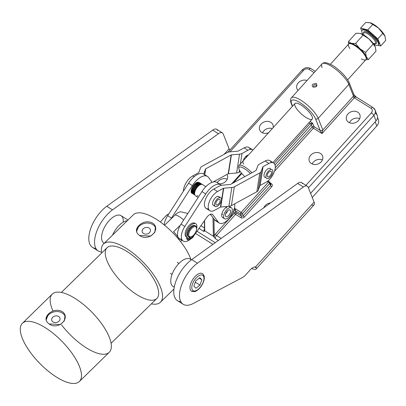 <?xml version="1.0" encoding="UTF-8"?>
<svg xmlns="http://www.w3.org/2000/svg" width="406" height="406" viewBox="0 0 406 406"><rect width="100%" height="100%" fill="white"/><g stroke="black" fill="none" stroke-linecap="round" stroke-linejoin="round"><path stroke-width="0.61" d="M213.358 235.673A0.645 0.452 -1.2 0 0 214.272 235.632L213.932 219.037L214.272 235.632A0.645 0.452 178.8 0 1 213.358 235.673L214.226 237.211L214.272 235.632A3.877 1.903 -57.9 0 1 215.292 234.186L234.338 213.099L233.577 211.181L234.338 213.099A1.294 1.061 158.3 0 1 236.119 212.78L235.302 210.719A1.294 0.634 -57.9 0 1 235.856 209.115L234.338 208.801L235.856 209.115L234.47 208.242L235.856 209.115L233.633 209.491L235.856 209.115A1.294 0.634 122.1 0 0 235.302 210.719A1.294 1.061 -21.7 0 0 233.694 210.871A1.294 1.061 158.3 0 1 235.302 210.719L240.555 214.013A1.294 0.634 -57.9 0 1 241.108 212.409L235.856 209.115L241.108 212.409A1.294 0.634 122.1 0 0 240.555 214.013L235.302 210.719L236.119 212.78A1.294 0.634 -57.9 0 1 235.566 214.383L240.819 217.677A2.588 2.121 -21.7 0 0 244.382 217.043L271.705 186.78A1.294 0.381 42.1 0 1 270.482 185.496L243.153 215.753A1.294 0.381 -137.9 0 0 244.382 217.043A1.294 0.381 42.1 0 1 243.153 215.753A1.294 1.061 158.3 0 1 241.372 216.073A1.294 0.634 -57.9 0 1 240.819 217.677A1.294 0.634 122.1 0 0 241.372 216.073L236.119 212.78A1.294 1.061 -21.7 0 0 234.338 213.099A1.294 0.381 -137.9 0 0 235.566 214.383A1.294 0.634 122.1 0 0 236.119 212.78L241.372 216.073L240.555 214.013L241.372 216.073A1.294 1.061 -21.7 0 0 243.153 215.753L242.336 213.693A1.294 1.061 158.3 0 1 240.555 214.013A1.294 1.061 -21.7 0 0 242.336 213.693L243.153 215.753L270.482 185.496A1.294 0.381 -137.9 0 0 271.705 186.78A2.588 2.121 -21.7 0 0 271.457 183.751A1.294 0.634 -57.9 0 1 270.645 184.207A1.294 0.634 122.1 0 0 271.457 183.751L270.132 182.918L271.457 183.751A2.588 2.121 158.3 0 1 271.705 186.78L244.382 217.043A2.588 2.121 158.3 0 1 240.819 217.677L235.566 214.383L216.52 235.475L221.194 238.408L216.52 235.475L235.566 214.383A1.294 0.381 42.1 0 1 234.338 213.099L215.292 234.186A1.294 0.381 -137.9 0 0 216.52 235.475A1.294 0.381 42.1 0 1 215.292 234.186A3.877 1.903 122.1 0 0 214.272 235.632L214.226 237.205L215.413 238.682A2.588 1.269 -57.9 0 1 216.52 235.475A2.588 1.269 122.1 0 0 215.413 238.682L218.296 240.494L215.413 238.682L213.424 236.282L212.988 217.763L213.358 235.673M204.365 231.039L203.954 231.496L199.021 228.395L203.954 231.496A2.588 1.269 -57.9 0 1 204.533 228.994A2.588 1.269 122.1 0 0 203.954 231.496L204.553 229.958A0.645 0.452 -1.2 0 0 204.766 230.283L204.563 220.514L204.766 230.283A0.645 0.452 178.8 0 1 204.725 229.644M204.365 231.024L204.766 230.283L204.72 230.821L213.424 236.282L204.72 230.821L204.365 231.024L204.72 230.821M204.614 230.141L204.38 230.973M375.377 113.33A6.466 5.303 158.3 0 1 376.012 120.912L310.605 193.347L376.012 120.912A6.466 5.303 -21.7 0 0 377.245 115.527L375.063 110.036A6.466 5.303 158.3 0 1 373.83 115.416A6.466 5.303 -21.7 0 0 375.063 110.036L372.916 107.478A2.588 1.269 -57.9 0 1 373.195 107.839A6.466 5.303 158.3 0 1 375.063 110.036M215.231 242.697L197.006 231.258L215.231 242.697M272.309 128.585A7.11 5.836 -21.7 0 0 262.545 132.828A7.11 5.836 158.3 0 1 272.309 128.585A7.11 5.836 -21.7 0 0 262.545 132.828A7.11 5.836 158.3 0 1 272.309 128.585M227.228 179.198A7.11 5.836 -21.7 0 0 217.327 182.619A7.11 5.836 158.3 0 1 227.228 179.198A7.11 5.836 -21.7 0 0 217.327 182.619A7.11 5.836 158.3 0 1 227.228 179.198M322.41 159.908A7.11 5.836 -21.7 0 0 312.189 163.973A7.11 5.836 158.3 0 1 322.41 159.908A7.11 5.836 -21.7 0 0 312.189 163.973A7.11 5.836 158.3 0 1 322.41 159.908M359.675 118.643A7.11 5.836 -21.7 0 0 349.449 122.708A7.11 5.836 158.3 0 1 359.675 118.643A7.11 5.836 -21.7 0 0 349.449 122.708A7.11 5.836 158.3 0 1 359.675 118.643M221.742 214.718A6.466 3.167 122.1 0 0 222.584 214.104A6.466 3.167 -57.9 0 1 221.742 214.718A6.466 3.167 122.1 0 0 222.584 214.104M226.381 208.05A6.466 3.167 122.1 0 0 226.568 207.024A6.466 3.167 -57.9 0 1 226.381 208.05A6.466 3.167 122.1 0 0 226.568 207.024A6.466 3.167 -57.9 0 1 226.381 208.05M210.08 214.429L210.917 214.957L210.08 214.429M270.355 183.979A1.294 1.061 158.3 0 1 270.482 185.496L269.66 183.436L242.336 213.693A1.294 0.381 -137.9 0 0 241.108 212.409A1.294 0.381 42.1 0 1 242.336 213.693L269.66 183.436L270.482 185.496A1.294 1.061 -21.7 0 0 270.726 184.42L269.909 182.36A1.294 1.061 158.3 0 1 269.66 183.436A1.294 0.381 -137.9 0 0 268.432 182.147A1.294 0.634 -57.9 0 1 269.391 181.741A1.294 0.634 -57.9 0 1 269.533 181.918A1.294 1.061 158.3 0 1 269.909 182.36A1.294 1.061 -21.7 0 0 269.533 181.918A1.294 0.634 122.1 0 0 269.391 181.741A1.294 0.634 122.1 0 0 268.432 182.147L241.108 212.409L268.432 182.147A1.294 0.381 42.1 0 1 269.66 183.436A1.294 1.061 -21.7 0 0 269.909 182.36L268.011 180.873M267.29 181.431L268.432 182.147L267.29 181.431M275.06 165.039L311.356 124.84A1.294 0.381 -137.9 0 0 310.128 123.556L274.146 163.4L310.128 123.556A1.294 0.381 42.1 0 1 311.356 124.84L275.06 165.039M275.268 167.769L312.173 126.9L311.356 124.84L312.595 123.15L310.128 123.556L312.595 123.15L310.032 121.541L312.595 123.15L311.356 124.84L312.173 126.9A1.294 1.061 158.3 0 1 313.96 126.586L312.595 123.15L313.96 126.586A1.294 1.061 -21.7 0 0 312.173 126.9L275.268 167.769M233.425 182.827L241.819 173.529L233.425 182.827M308.905 122.785L310.128 123.556L308.905 122.785M274.507 171.261L313.402 128.189A1.294 0.381 42.1 0 1 312.173 126.9A1.294 0.381 -137.9 0 0 313.402 128.189A1.294 0.634 122.1 0 0 313.96 126.586A1.294 0.634 -57.9 0 1 313.402 128.189L274.507 171.261M356.169 96.968L356.209 96.998A2.588 1.269 122.1 0 0 354.286 97.816L370.993 108.295A3.877 3.182 158.3 0 1 371.373 112.843L305.931 185.314L371.373 112.843A3.877 3.182 -21.7 0 0 370.993 108.295L354.286 97.816L321.994 133.579L313.402 128.189L321.994 133.579L322.836 130.001L318.197 118.319L348.835 84.392A1.939 1.594 -21.7 0 0 349.206 82.778A1.939 1.594 158.3 0 1 348.835 84.392L353.484 96.1A1.939 1.594 -21.7 0 0 353.854 94.486A1.939 1.594 158.3 0 1 353.484 96.1L356.488 97.354L353.484 96.1A3.877 1.903 122.1 0 0 353.063 96.532L322.836 130.001A1.939 1.594 158.3 0 1 320.161 130.478A1.939 1.594 -21.7 0 0 322.836 130.001L321.994 133.579L354.286 97.816A1.294 0.381 42.1 0 1 353.063 96.532A1.294 0.381 -137.9 0 0 354.286 97.816A2.588 1.269 -57.9 0 1 356.209 96.998A2.588 1.269 -57.9 0 1 356.488 97.354M263.829 207.745A7.11 5.836 158.3 0 1 270.482 202.959A7.11 5.836 -21.7 0 0 263.829 207.745M320.486 153.463A7.11 5.836 158.3 0 1 318.202 163.882A7.11 5.836 158.3 0 1 309.108 158.173A7.11 5.836 158.3 0 1 320.486 153.463A7.11 5.836 -21.7 0 0 312.092 153.986A7.11 5.836 -21.7 0 0 309.326 161.131A7.11 5.836 -21.7 0 0 311.382 163.547A7.11 5.836 -21.7 0 0 319.776 163.029A7.11 5.836 -21.7 0 0 322.542 155.879A7.11 5.836 -21.7 0 0 320.486 153.463M357.752 112.198A7.11 5.836 158.3 0 1 355.468 122.617A7.11 5.836 158.3 0 1 346.374 116.908A7.11 5.836 158.3 0 1 357.752 112.198A7.11 5.836 -21.7 0 0 349.353 112.721A7.11 5.836 -21.7 0 0 346.587 119.866A7.11 5.836 -21.7 0 0 348.642 122.287A7.11 5.836 -21.7 0 0 357.036 121.764A7.11 5.836 -21.7 0 0 359.802 114.614A7.11 5.836 -21.7 0 0 357.752 112.198M301.13 105.129A11.637 3.426 -137.9 0 0 294.954 103.515A11.637 3.426 -137.9 0 0 301.293 113.853A11.637 3.426 -137.9 0 0 312.224 119.11A11.637 3.426 -137.9 0 0 309.849 112.949A11.637 3.426 -137.9 0 0 301.13 105.129A11.637 3.426 42.1 0 1 312.26 119.07A11.637 3.426 42.1 0 1 297.375 109.737A11.637 3.426 42.1 0 1 301.13 105.129M313.016 87.021C316.482 87.351 317.583 86.128 316.325 83.357L312.914 84.154C312.006 85.27 312.036 86.224 313.016 87.021C312.036 86.224 312.006 85.27 312.914 84.154L316.325 83.357C317.583 86.128 316.482 87.351 313.016 87.021M315.772 84.961A1.294 1.061 158.3 0 1 315.355 86.854A1.294 1.061 158.3 0 1 313.701 85.813A1.294 1.061 158.3 0 1 315.772 84.961A1.294 1.061 -21.7 0 0 313.742 86.351A1.294 1.061 -21.7 0 0 316.147 85.397A1.294 1.061 -21.7 0 0 315.772 84.961M322.105 67.624A18.103 5.329 42.1 0 1 322.034 63.879A18.103 5.329 42.1 0 1 335.341 68.969A18.103 5.329 42.1 0 1 348.835 84.392A18.103 5.329 -137.9 0 0 335.341 68.969A18.103 5.329 -137.9 0 0 322.034 63.879L291.396 97.805A18.103 5.329 42.1 0 1 304.703 102.896A18.103 5.329 42.1 0 1 318.197 118.319A18.103 5.329 -137.9 0 0 304.703 102.896A18.103 5.329 -137.9 0 0 291.396 97.805C290.305 98.871 290.209 100.658 291.097 103.165A1.939 1.594 -21.7 0 0 291.655 103.824A16.159 4.76 42.1 0 1 300.176 102.723A16.159 4.76 42.1 0 1 315.523 118.796A1.939 1.594 -21.7 0 0 318.197 118.319A1.939 1.594 158.3 0 1 315.523 118.796L320.161 130.478L321.994 133.579L320.161 130.478L313.96 126.586L320.161 130.478L315.523 118.796A16.159 4.76 -137.9 0 0 300.176 102.723A16.159 4.76 -137.9 0 0 291.655 103.824A1.939 1.594 158.3 0 1 291.097 103.165L292.371 106.372M348.642 82.119A1.939 1.594 158.3 0 1 349.206 82.778C346.841 77.688 342.359 72.633 335.762 67.604C333.859 65.924 330.865 64.351 326.774 62.889C324.704 62.407 323.12 62.737 322.034 63.879M353.296 93.827A1.939 1.594 158.3 0 1 353.859 94.491L349.206 82.778M292.579 106.144L291.655 103.824L292.579 106.144M204.512 227.939L200.924 225.69L204.512 227.939M314.137 72.623L308.946 69.365A3.877 3.182 -21.7 0 0 303.597 70.319L229.979 151.844L303.597 70.319A3.877 3.182 158.3 0 1 308.946 69.365L314.137 72.623M226.99 174.433A7.11 5.836 158.3 0 1 226.203 180.858A7.11 5.836 158.3 0 1 219.204 183.796A7.11 5.836 -21.7 0 0 225.883 181.218A7.11 5.836 -21.7 0 0 227.36 175.169A7.11 5.836 -21.7 0 0 226.99 174.433M214.987 181.807A7.11 5.836 158.3 0 1 214.556 181.223A7.11 5.836 -21.7 0 0 214.987 181.807M270.848 122.318A7.11 5.836 158.3 0 1 273.116 127.692A7.11 5.836 -21.7 0 0 272.903 124.733A7.11 5.836 -21.7 0 0 270.848 122.318A7.11 5.836 -21.7 0 0 262.454 122.84A7.11 5.836 -21.7 0 0 259.688 129.986A7.11 5.836 -21.7 0 0 261.738 132.407A7.11 5.836 -21.7 0 0 268.564 132.737A7.11 5.836 158.3 0 1 260.221 130.976A7.11 5.836 158.3 0 1 261.916 123.241A7.11 5.836 158.3 0 1 270.848 122.318M298.075 90.411A7.11 5.836 158.3 0 1 298.303 82.804A7.11 5.836 158.3 0 1 307.012 80.515A7.11 5.836 -21.7 0 0 299.171 81.982A7.11 5.836 -21.7 0 0 296.948 88.721A7.11 5.836 -21.7 0 0 298.075 90.411M370.993 108.295A2.588 1.269 -57.9 0 1 372.916 107.478A2.588 1.269 122.1 0 0 370.993 108.295M315.3 71.334L310.864 68.548A2.588 1.269 122.1 0 0 308.946 69.365A2.588 1.269 -57.9 0 1 310.864 68.548A2.588 1.269 -57.9 0 1 311.148 68.903M353.484 96.1L348.835 84.392L318.197 118.319L322.836 130.001L353.063 96.532A3.877 1.903 -57.9 0 1 353.484 96.1M302.231 70.497A2.588 0.761 42.1 0 1 302.221 69.959A2.588 0.761 42.1 0 1 303.597 70.319A2.588 0.761 -137.9 0 0 302.221 69.959C304.85 67.452 307.728 66.98 310.864 68.548M371.373 112.843A2.588 0.761 42.1 0 1 373.83 115.416A2.588 0.761 -137.9 0 0 371.373 112.843M308.423 187.851L373.83 115.416L376.012 120.912L373.83 115.416L308.423 187.851M223.807 217.783A6.466 3.167 -57.9 0 1 223.762 209.811A6.466 3.167 -57.9 0 1 227.954 206.415A6.466 3.167 122.1 0 0 223.762 209.811A6.466 3.167 122.1 0 0 222.63 217.545L224.538 218.743A6.466 3.167 -57.9 0 1 225.289 211.582A6.466 3.167 -57.9 0 1 231.41 207.791A6.466 3.167 -57.9 0 1 231.293 213.81A6.466 3.167 -57.9 0 1 225.878 218.961A6.466 3.167 -57.9 0 1 224.538 218.743M231.41 207.791L229.497 206.593A6.466 3.167 122.1 0 0 228.73 206.344A6.466 3.167 -57.9 0 1 230.227 207.547M220.844 184.826L217.027 182.426A16.159 7.922 122.1 0 0 201.934 191.586L205.751 193.982A16.159 7.922 -57.9 0 1 220.844 184.826A16.159 7.922 -57.9 0 1 221.443 185.283A16.159 7.922 122.1 0 0 205.751 193.982L201.934 191.586L181.02 224.082L184.837 226.477L205.751 193.982L184.837 226.477L181.02 224.082A12.931 6.339 122.1 0 0 179.35 238.657L183.167 241.052A12.931 6.339 -57.9 0 1 184.837 226.477A12.931 6.339 122.1 0 0 181.949 239.682A12.931 6.339 122.1 0 0 191.104 238.626A12.931 6.339 -57.9 0 1 183.167 241.052M194.641 234.617A12.931 6.339 -57.9 0 1 193.885 235.637A12.931 6.339 122.1 0 0 194.641 234.617L206.639 217.56L194.641 234.617M211.805 214.124L212.825 214.759A6.466 3.167 122.1 0 0 212.379 214.343A6.466 3.167 122.1 0 0 206.639 217.56A6.466 3.167 -57.9 0 1 212.825 214.759L211.805 214.124M216.515 221.062A12.931 6.339 -57.9 0 1 214.48 219.788L210.425 214.287L214.48 219.788L218.301 222.183L212.825 214.759L218.301 222.183L214.48 219.788A12.931 6.339 122.1 0 0 215.373 220.625L219.194 223.021A12.931 6.339 -57.9 0 1 218.301 222.183A12.931 6.339 122.1 0 0 228.893 218.829A12.931 6.339 122.1 0 0 234.627 203.868A12.931 6.339 -57.9 0 1 229.664 217.915A12.931 6.339 -57.9 0 1 219.194 223.021M181.71 239.139A12.931 6.339 -57.9 0 1 181.02 224.082L201.934 191.586A16.159 7.922 -57.9 0 1 218.139 183.471M201.828 184.385A6.526 3.197 122.1 0 0 201.513 184.344A6.526 3.197 -57.9 0 1 201.828 184.385M201.239 184.349A6.526 3.197 122.1 0 0 200.757 184.425A6.526 3.197 -57.9 0 1 201.239 184.349M200.478 184.512A6.526 3.197 122.1 0 0 199.975 184.715A6.526 3.197 -57.9 0 1 200.478 184.512M199.686 184.867A6.526 3.197 122.1 0 0 199.168 185.182A6.526 3.197 -57.9 0 1 199.686 184.867M198.874 185.395A6.526 3.197 122.1 0 0 198.361 185.816A6.526 3.197 -57.9 0 1 198.874 185.395M198.072 186.08A6.526 3.197 122.1 0 0 197.58 186.587A6.526 3.197 -57.9 0 1 198.072 186.08M197.301 186.902A6.526 3.197 122.1 0 0 196.839 187.476A6.526 3.197 -57.9 0 1 197.301 186.902M196.565 187.846A6.526 3.197 122.1 0 0 196.164 188.45A6.526 3.197 -57.9 0 1 196.565 187.846M195.941 188.826A6.526 3.197 122.1 0 0 195.585 189.485A6.526 3.197 -57.9 0 1 195.941 188.826M195.398 189.866A6.526 3.197 122.1 0 0 195.113 190.536A6.526 3.197 -57.9 0 1 195.398 189.866M194.971 190.921A6.526 3.197 122.1 0 0 194.763 191.581A6.526 3.197 -57.9 0 1 194.971 190.921M194.672 191.952A6.526 3.197 122.1 0 0 194.555 192.581A6.526 3.197 -57.9 0 1 194.672 191.952M194.515 192.926A6.526 3.197 122.1 0 0 194.489 193.505A6.526 3.197 -57.9 0 1 194.515 192.926M194.504 193.814A6.526 3.197 122.1 0 0 194.581 194.327A6.526 3.197 -57.9 0 1 194.504 193.814M194.652 194.601A6.526 3.197 122.1 0 0 194.844 195.037A6.526 3.197 -57.9 0 1 194.652 194.601M207.481 176.437L203.66 174.042A16.159 7.922 122.1 0 0 188.567 183.202L192.388 185.598A16.159 7.922 -57.9 0 1 207.481 176.437A16.159 7.922 -57.9 0 1 208.593 177.483L212.14 182.289L208.593 177.483A16.159 7.922 122.1 0 0 192.388 185.598L188.567 183.202L167.653 215.698L171.474 218.093L192.388 185.598L171.474 218.093L167.653 215.698A12.931 6.339 122.1 0 0 164.181 224.924A12.931 6.339 -57.9 0 1 167.653 215.698L188.567 183.202A16.159 7.922 -57.9 0 1 204.776 175.087M170.86 219.093A12.931 6.339 -57.9 0 1 171.474 218.093A12.931 6.339 122.1 0 0 170.86 219.093M238.895 167.642A11.637 3.426 42.1 0 1 238.956 165.521A11.637 3.426 42.1 0 1 251.908 172.733A11.637 3.426 -137.9 0 0 242.844 165.881A11.637 3.426 -137.9 0 0 238.672 166.683L238.835 168.338A10.343 3.045 42.1 0 1 242.463 167.592A10.343 3.045 42.1 0 1 250.431 173.54A10.343 3.045 -137.9 0 0 239.342 167.11A10.343 3.045 -137.9 0 0 244.833 176.595A10.343 3.045 42.1 0 1 238.835 168.338M347.673 79.855L365.948 59.616A11.637 3.426 -137.9 0 0 365.902 57.21A11.637 3.426 -137.9 0 0 357.229 47.294A11.637 3.426 -137.9 0 0 348.673 44.021L330.398 64.26M349.84 48.517A11.637 3.426 42.1 0 1 349.805 43.615A11.637 3.426 42.1 0 1 358.62 48.416A11.637 3.426 42.1 0 1 365.902 57.21A11.637 3.426 42.1 0 1 366.232 58.454L366.151 57.627A10.987 3.238 -137.9 0 0 365.836 56.454A10.987 3.238 -137.9 0 0 358.965 48.147A10.987 3.238 -137.9 0 0 350.632 43.615A10.987 3.238 -137.9 0 0 350.251 43.645A10.987 3.238 42.1 0 1 358.589 47.832A10.987 3.238 42.1 0 1 365.836 56.454A10.987 3.238 42.1 0 1 366.156 58.012M366.232 58.454A11.637 3.426 42.1 0 1 361.355 58.916M243.032 161.547A5.171 2.532 122.1 0 0 243.707 164.06M248.376 155.097A5.171 2.532 122.1 0 0 243.179 160.847A5.171 2.532 -57.9 0 1 248.376 155.097M252.639 149.819A11.637 5.704 -57.9 0 1 252.938 150.037A11.637 5.704 122.1 0 0 247.929 150.261L242.047 153.473A5.816 3.339 -171.1 0 1 239.545 154.163L231.43 154.869A0.645 0.37 8.9 0 0 231.151 154.945L205.69 168.845A0.645 0.37 8.9 0 0 205.537 169.003L203.776 173.697A5.816 3.339 -171.1 0 1 203.624 174.022A5.816 3.339 8.9 0 0 203.776 173.697L205.537 169.003A0.645 0.37 -171.1 0 1 205.69 168.845L231.151 154.945A0.645 0.37 -171.1 0 1 231.43 154.869L239.545 154.163A5.816 3.339 8.9 0 0 242.047 153.473L247.929 150.261L244.113 147.865L247.929 150.261A11.637 5.704 -57.9 0 1 252.639 149.819L248.822 147.424A11.637 5.704 122.1 0 0 244.113 147.865L238.231 151.078L244.113 147.865A11.637 5.704 -57.9 0 1 250.228 149.423M238.231 151.078A0.645 0.37 -171.1 0 1 237.952 151.154L229.837 151.859A5.816 3.339 8.9 0 0 227.33 152.549L201.868 166.45A5.816 3.339 8.9 0 0 200.518 167.866L198.757 172.555A0.645 0.37 -171.1 0 1 198.61 172.712L192.728 175.925L194.088 176.777L192.728 175.925A11.637 5.704 122.1 0 0 183.405 191.221A11.637 5.704 -57.9 0 1 192.728 175.925L198.61 172.712A0.645 0.37 8.9 0 0 198.757 172.555L200.518 167.866A5.816 3.339 -171.1 0 1 201.868 166.45L227.33 152.549A5.816 3.339 -171.1 0 1 229.837 151.859L237.952 151.154A0.645 0.37 8.9 0 0 238.231 151.078M242.047 153.473L240.418 163.907L242.047 153.473M239.444 170.129L239.104 172.301L240.342 171.621L239.104 172.301L239.444 170.129M239.545 154.163L236.596 172.992A5.816 3.339 8.9 0 0 239.104 172.301A5.816 3.339 -171.1 0 1 236.596 172.992L239.545 154.163M231.43 154.869L228.482 173.697L236.596 172.992L228.482 173.697L231.43 154.869M231.151 154.945L228.202 173.773A0.645 0.37 -171.1 0 1 228.482 173.697A0.645 0.37 8.9 0 0 228.202 173.773L231.151 154.945M205.69 168.845L204.766 174.737L205.69 168.845M213.17 181.979L228.202 173.773L213.17 181.979M205.537 169.003L204.654 174.666L205.537 169.003M203.776 173.697L203.716 174.078L203.776 173.697M270.203 168.475A5.171 2.532 122.1 0 0 265.311 171.505A5.171 2.532 122.1 0 0 264.707 177.234M220.732 197.727L218.824 196.529A5.171 2.532 122.1 0 0 213.926 199.564A5.171 2.532 122.1 0 0 213.328 205.289L215.236 206.487A5.171 2.532 -57.9 0 1 215.835 200.762A5.171 2.532 -57.9 0 1 220.732 197.727A5.171 2.532 -57.9 0 1 220.859 202.076A5.171 2.532 -57.9 0 1 216.961 206.466A5.171 2.532 -57.9 0 1 215.236 206.487M217.55 191.495A11.637 5.704 122.1 0 0 208.369 205.116A11.637 5.704 122.1 0 0 214.601 210.323L220.478 207.111L223.427 188.282L217.55 191.495L213.729 189.1A11.637 5.704 122.1 0 0 205.558 199.143A11.637 5.704 122.1 0 0 206.07 208.369L209.892 210.765A11.637 5.704 -57.9 0 1 209.379 201.538A11.637 5.704 -57.9 0 1 217.55 191.495L223.427 188.282A0.645 0.37 -171.1 0 1 223.706 188.206L231.826 187.506A5.816 3.339 8.9 0 0 234.328 186.816L259.789 172.91A5.816 3.339 8.9 0 0 261.139 171.499L262.9 166.805A0.645 0.37 -171.1 0 1 263.052 166.648L268.929 163.44L265.113 161.045L259.231 164.252A5.816 3.339 8.9 0 0 257.881 165.668L256.12 170.358A0.645 0.37 -171.1 0 1 255.973 170.515L230.506 184.42A0.645 0.37 -171.1 0 1 230.232 184.497L222.112 185.197A5.816 3.339 8.9 0 0 219.61 185.887L213.729 189.1L217.55 191.495M214.566 205.431A5.171 2.532 -57.9 0 1 213.926 199.564A5.171 2.532 -57.9 0 1 219.489 197.585M208.486 208.765A11.637 5.704 -57.9 0 1 204.873 201.209A11.637 5.704 -57.9 0 1 213.729 189.1L219.61 185.887A5.816 3.339 -171.1 0 1 222.112 185.197L230.232 184.497A0.645 0.37 8.9 0 0 230.506 184.42L255.973 170.515A0.645 0.37 8.9 0 0 256.12 170.358L257.881 165.668A5.816 3.339 -171.1 0 1 259.231 164.252L265.113 161.045L268.929 163.44L263.052 166.648A0.645 0.37 8.9 0 0 262.9 166.805L261.139 171.499A5.816 3.339 -171.1 0 1 259.789 172.91L234.328 186.816A5.816 3.339 -171.1 0 1 231.826 187.506L223.706 188.206A0.645 0.37 8.9 0 0 223.427 188.282L220.478 207.111L214.601 210.323A11.637 5.704 -57.9 0 1 209.892 210.765M273.639 162.999A11.637 5.704 -57.9 0 1 274.151 172.225A11.637 5.704 -57.9 0 1 265.981 182.269A11.637 5.704 122.1 0 0 275.166 168.642A11.637 5.704 122.1 0 0 268.929 163.44A11.637 5.704 -57.9 0 1 273.639 162.999L269.823 160.603A11.637 5.704 122.1 0 0 265.113 161.045A11.637 5.704 -57.9 0 1 271.228 162.603M263.052 166.648L260.104 185.476L265.981 182.269L260.104 185.476L263.052 166.648M265.95 177.376A5.171 2.532 -57.9 0 1 265.311 171.505A5.171 2.532 -57.9 0 1 270.873 169.53M262.9 166.805L259.952 185.633A0.645 0.37 -171.1 0 1 260.104 185.476A0.645 0.37 8.9 0 0 259.952 185.633L262.9 166.805M261.139 171.499L258.191 190.328L259.952 185.633L258.191 190.328L261.139 171.499M259.789 172.91L256.841 191.739A5.816 3.339 8.9 0 0 258.191 190.328A5.816 3.339 -171.1 0 1 256.841 191.739L259.789 172.91M234.328 186.816L231.379 205.644L256.841 191.739L231.379 205.644L234.328 186.816M231.826 187.506L228.877 206.334A5.816 3.339 8.9 0 0 231.379 205.644A5.816 3.339 -171.1 0 1 228.877 206.334L231.826 187.506M223.706 188.206L220.757 207.035L228.877 206.334L220.757 207.035L223.706 188.206M220.478 207.111A0.645 0.37 -171.1 0 1 220.757 207.035A0.645 0.37 8.9 0 0 220.478 207.111M196.58 228.522L196.54 227.867A6.466 3.167 122.1 0 0 192.307 226.665A6.466 3.167 122.1 0 0 187.861 234.135A6.466 3.167 122.1 0 0 190.856 236.921L191.465 236.678A5.816 2.852 -57.9 0 1 188.77 234.166A5.816 2.852 -57.9 0 1 192.774 227.441A5.816 2.852 -57.9 0 1 196.58 228.522A5.816 2.852 -57.9 0 1 191.465 236.678M195.626 225.975L195.002 225.584A6.466 3.167 122.1 0 0 190.399 227.411A6.466 3.167 122.1 0 0 187.242 233.749A6.466 3.167 122.1 0 0 188.13 236.536L188.754 236.926A6.466 3.167 -57.9 0 1 187.861 234.135A6.466 3.167 -57.9 0 1 191.023 227.802A6.466 3.167 -57.9 0 1 195.626 225.975A6.466 3.167 -57.9 0 1 196.55 228.213M191.175 236.779A6.466 3.167 -57.9 0 1 188.754 236.926M188.77 234.166A5.816 2.852 122.1 0 0 194.205 234.48A5.816 2.852 122.1 0 0 195.022 226.594A5.816 2.852 122.1 0 0 188.77 234.166M188.465 236.693A6.466 3.167 -57.9 0 1 187.242 233.749A6.466 3.167 -57.9 0 1 190.647 227.162A6.466 3.167 -57.9 0 1 195.291 225.817M127.981 220.037L121.034 215.677A16.159 7.922 122.1 0 0 105.733 225.157A16.159 7.922 122.1 0 0 103.855 243.057L104.215 243.285M112.533 235.15A16.159 7.922 -57.9 0 1 127.251 220.757A16.159 7.922 122.1 0 0 112.533 235.15M104.235 243.265A16.159 7.922 -57.9 0 1 109.021 220.793A16.159 7.922 -57.9 0 1 123.307 222.123M191.409 259.83L190.241 259.099A16.159 7.922 122.1 0 0 174.945 268.579A16.159 7.922 122.1 0 0 173.063 286.479L174.23 287.209M174.275 286.981A16.159 7.922 -57.9 0 1 174.945 268.579A16.159 7.922 -57.9 0 1 191.221 259.972M168.81 213.896A7.76 3.801 122.1 0 0 165.374 216.423L160.416 221.909A7.76 3.801 -57.9 0 1 160.345 221.991A7.76 3.801 122.1 0 0 160.416 221.909L165.374 216.423A7.76 3.801 -57.9 0 1 168.81 213.896M254.765 266.981L256.501 268.072L254.765 266.981M256.049 267.25L255.455 267.021A7.76 3.801 122.1 0 0 250.335 269.726A7.76 3.801 -57.9 0 1 255.455 267.021L314.082 202.097L308.19 187.267A7.76 3.801 122.1 0 0 303.383 187.014L197.458 263.19A25.857 12.672 122.1 0 0 179.609 293.188A25.857 12.672 122.1 0 0 193.373 303.439L242.671 277.415L193.373 303.439A25.857 12.672 -57.9 0 1 183.182 304.277A25.857 12.672 -57.9 0 1 181.37 285.575A25.857 12.672 -57.9 0 1 197.458 263.19L303.383 187.014A7.76 3.801 -57.9 0 1 307.342 186.202A7.76 3.801 -57.9 0 1 308.19 187.267L314.082 202.097A12.931 3.806 42.1 0 1 311.468 204.994M195.494 233.404L212.937 244.346L195.494 233.404M251.649 268.467A12.931 3.806 -137.9 0 0 256.501 268.072A12.931 3.806 42.1 0 1 256.171 268.96A12.931 3.806 42.1 0 1 251.649 268.467M224.173 154.275L229.121 148.794L223.229 133.965A7.76 3.801 122.1 0 0 218.423 133.711L112.498 209.882A25.857 12.672 122.1 0 0 95.511 235.216A25.857 12.672 122.1 0 0 101.485 251.969A25.857 12.672 -57.9 0 1 98.222 250.969A25.857 12.672 -57.9 0 1 96.41 232.268A25.857 12.672 -57.9 0 1 112.498 209.882L218.423 133.711A7.76 3.801 -57.9 0 1 222.381 132.894A7.76 3.801 -57.9 0 1 223.229 133.965L229.121 148.794A5.171 1.522 -137.9 0 0 229.872 150.083A5.171 1.522 42.1 0 1 229.121 148.794L224.173 154.275M245.376 275.217A7.76 3.801 -57.9 0 1 242.671 277.415A7.76 3.801 122.1 0 0 245.376 275.217L250.335 269.726L245.376 275.217M190.302 289.706A10.343 5.07 122.1 0 0 191.429 291.132A10.343 5.07 -57.9 0 1 192.632 279.678A10.343 5.07 -57.9 0 1 202.421 273.608A10.343 5.07 122.1 0 0 193.637 278.217A10.343 5.07 122.1 0 0 190.302 289.706A10.343 5.07 -57.9 0 1 195.92 275.689A10.343 5.07 -57.9 0 1 203.898 277.349M222.381 132.894L216.657 129.301A7.76 3.801 122.1 0 0 212.693 130.118L218.423 133.711L212.693 130.118L106.773 206.289L112.498 209.882L106.773 206.289A25.857 12.672 122.1 0 0 90.685 228.674A25.857 12.672 122.1 0 0 92.497 247.376L98.222 250.969M377.468 118.085A7.76 6.364 158.3 0 1 376.824 125.951L375.185 121.83L310.605 193.347L375.185 121.83L376.824 125.951A7.76 6.364 -21.7 0 0 378.306 119.491L377.539 117.573M376.824 125.951L312.244 197.468L376.824 125.951M307.342 186.202L301.617 182.604A7.76 3.801 122.1 0 0 297.654 183.421L303.383 187.014L297.654 183.421L191.733 259.596L197.458 263.19L191.733 259.596A25.857 12.672 122.1 0 0 175.646 281.982A25.857 12.672 122.1 0 0 177.458 300.684L183.182 304.277M256.171 268.96L314.132 204.771A12.931 3.806 -137.9 0 0 314.082 202.097L255.455 267.021L256.501 268.072M180.817 301.683A25.857 12.672 -57.9 0 1 174.727 285.007A25.857 12.672 -57.9 0 1 191.733 259.596L297.654 183.421A7.76 3.801 -57.9 0 1 302.46 183.674M95.857 248.381A25.857 12.672 -57.9 0 1 89.767 231.699A25.857 12.672 -57.9 0 1 106.773 206.289L212.693 130.118A7.76 3.801 -57.9 0 1 217.499 130.372M196.732 187.917A6.628 3.248 122.1 0 0 196.316 188.546L192.784 186.329L196.316 188.546A6.628 3.248 -57.9 0 1 196.732 187.917L193.2 185.704L196.732 187.917M192.561 186.704L196.093 188.917A6.628 3.248 122.1 0 0 195.733 189.577L192.2 187.364L195.733 189.577A6.628 3.248 -57.9 0 1 196.093 188.917L192.561 186.704M192.018 187.745L195.55 189.962A6.628 3.248 122.1 0 0 195.261 190.632L191.728 188.414L195.261 190.632A6.628 3.248 -57.9 0 1 195.55 189.962L192.018 187.745M191.586 188.795L195.119 191.013A6.628 3.248 122.1 0 0 194.905 191.673L191.373 189.455L194.905 191.673A6.628 3.248 -57.9 0 1 195.119 191.013L191.586 188.795M191.282 189.825L194.814 192.038A6.628 3.248 122.1 0 0 194.692 192.662L191.16 190.45L194.692 192.662A6.628 3.248 -57.9 0 1 194.814 192.038L191.282 189.825M191.114 190.795L194.647 193.007A6.628 3.248 122.1 0 0 194.616 193.581L191.084 191.363L194.616 193.581A6.628 3.248 -57.9 0 1 194.647 193.007L191.114 190.795M191.089 191.673L194.621 193.89A6.628 3.248 122.1 0 0 194.682 194.393L191.15 192.175L194.682 194.393A6.628 3.248 -57.9 0 1 194.621 193.89L191.089 191.673M191.211 192.439L194.743 194.657A6.628 3.248 122.1 0 0 194.89 195.068L191.358 192.85L194.89 195.068A6.628 3.248 -57.9 0 1 194.743 194.657L191.211 192.439M195.002 195.276A6.628 3.248 122.1 0 0 195.235 195.59A6.628 3.248 -57.9 0 1 195.002 195.276M195.387 195.738A6.628 3.248 122.1 0 0 195.56 195.859A6.628 3.248 122.1 0 0 195.702 195.941A6.628 3.248 -57.9 0 1 195.387 195.738M202.533 184.593A6.628 3.248 122.1 0 0 202.188 184.451A6.628 3.248 -57.9 0 1 202.533 184.593M201.97 184.4A6.628 3.248 122.1 0 0 201.564 184.38L198.032 182.162L201.564 184.38A6.628 3.248 -57.9 0 1 201.97 184.4M197.783 182.182L201.315 184.4A6.628 3.248 122.1 0 0 200.863 184.491L197.331 182.279L200.863 184.491A6.628 3.248 -57.9 0 1 201.315 184.4L197.783 182.182M197.057 182.365L200.589 184.583A6.628 3.248 122.1 0 0 200.102 184.796L196.57 182.578L200.102 184.796A6.628 3.248 -57.9 0 1 200.589 184.583L197.057 182.365M196.281 182.73L199.813 184.948A6.628 3.248 122.1 0 0 199.31 185.268L195.778 183.055L199.331 185.253A6.628 3.248 -57.9 0 1 199.813 184.948L196.281 182.73M195.484 183.268L199.016 185.481A6.628 3.248 122.1 0 0 198.509 185.907L194.976 183.69L198.509 185.907A6.628 3.248 -57.9 0 1 199.016 185.481L195.484 183.268M194.687 183.959L198.219 186.171A6.628 3.248 122.1 0 0 197.727 186.679L194.195 184.466L197.727 186.679A6.628 3.248 -57.9 0 1 198.219 186.171L194.687 183.959M193.916 184.776L197.448 186.993A6.628 3.248 122.1 0 0 196.986 187.572L193.454 185.354L196.986 187.572A6.628 3.248 -57.9 0 1 197.448 186.993L193.916 184.776M197.955 195.753L197.702 195.59M197.204 196.032L196.92 195.854M225.599 213.871A3.877 1.903 122.1 0 0 227.401 211.1A3.877 1.903 122.1 0 0 227.482 210.866A3.877 1.903 -57.9 0 1 225.599 213.871M225.68 213.637A3.877 1.903 122.1 0 0 225.914 216.55A3.877 1.903 122.1 0 0 229.583 214.277A3.877 1.903 122.1 0 0 230.035 209.978A3.877 1.903 122.1 0 0 225.68 213.637A3.877 1.903 -57.9 0 1 230.207 210.12A3.877 1.903 -57.9 0 1 228.03 216.043A3.877 1.903 -57.9 0 1 225.68 213.637M225.878 218.961A6.466 3.167 122.1 0 0 232.333 209.882A6.466 3.167 122.1 0 0 225.711 210.953A6.466 3.167 122.1 0 0 225.878 218.961M215.901 202.99A3.233 1.583 122.1 0 0 216.266 204.847A3.233 1.583 122.1 0 0 219.326 202.949A3.233 1.583 122.1 0 0 219.702 199.371A3.233 1.583 122.1 0 0 217.586 200.097A3.233 1.583 122.1 0 0 215.901 202.99A3.233 1.583 -57.9 0 1 219.58 199.305A3.233 1.583 -57.9 0 1 218.474 204.025A3.233 1.583 -57.9 0 1 215.901 202.99M216.961 206.466A5.171 2.532 122.1 0 0 221.382 198.707A5.171 2.532 122.1 0 0 215.606 201.148A5.171 2.532 122.1 0 0 216.961 206.466M267.508 174.22A3.233 1.583 122.1 0 0 267.65 176.788A3.233 1.583 122.1 0 0 270.711 174.895A3.233 1.583 122.1 0 0 271.081 171.312A3.233 1.583 122.1 0 0 267.508 174.22A3.233 1.583 -57.9 0 1 271.284 171.489A3.233 1.583 -57.9 0 1 269.305 176.443A3.233 1.583 -57.9 0 1 267.508 174.22M246.513 155.879A5.171 2.532 -57.9 0 1 245.813 157.929M267.539 178.625A5.171 2.532 -57.9 0 1 266.615 178.432A5.171 2.532 -57.9 0 1 267.219 172.702A5.171 2.532 -57.9 0 1 272.116 169.672A5.171 2.532 -57.9 0 1 271.969 174.6A5.171 2.532 -57.9 0 1 267.539 178.625A5.171 2.532 122.1 0 0 272.852 171.53A5.171 2.532 122.1 0 0 267.706 171.997A5.171 2.532 122.1 0 0 267.539 178.625M375.2 43.584A8.531 2.512 -137.9 0 0 371.83 35.743A8.531 2.512 -137.9 0 0 363.685 33.185A8.531 2.512 42.1 0 1 371.83 35.743A8.531 2.512 42.1 0 1 375.2 43.584M374.134 44.761L375.408 43.356A7.76 2.284 -137.9 0 0 371.18 36.459A7.76 2.284 -137.9 0 0 363.893 32.957A7.76 2.284 42.1 0 1 371.18 36.459A7.76 2.284 42.1 0 1 375.408 43.356A7.76 2.284 42.1 0 1 373.012 43.203M364.289 35.322A7.76 2.284 42.1 0 1 363.918 34.561M362.03 32.516A10.987 3.238 -137.9 0 0 362.852 34.109A10.987 3.238 42.1 0 1 362.03 32.516A10.987 3.238 42.1 0 1 361.99 30.242A10.987 3.238 42.1 0 1 372.312 35.205A10.987 3.238 42.1 0 1 378.301 44.97A10.987 3.238 42.1 0 1 374.368 44.508A10.987 3.238 -137.9 0 0 377.773 41.681A10.987 3.238 -137.9 0 0 367.171 31.369A10.987 3.238 -137.9 0 0 362.03 32.516M369.932 22.68L365.679 22.508L360.629 28.095L361.726 30.846L360.629 28.095L367.806 29.917L372.85 24.33L367.806 29.917L377.813 38.874L380.65 46.015L385.7 40.427L384.949 36.119A11.637 3.426 42.1 0 0 378.524 28.07L369.932 22.68L378.524 28.07A11.637 3.426 -137.9 0 1 384.883 35.967L385.7 40.427L380.65 46.015L377.773 45.284L380.65 46.015L377.813 38.874L367.806 29.917L360.629 28.095L365.679 22.508L370.277 22.777A11.637 3.426 -137.9 0 0 370.272 22.777A11.637 3.426 42.1 0 1 378.524 28.07L384.949 36.119L378.524 28.07A11.637 3.426 -137.9 0 0 370.277 22.777M362.289 30.014A10.987 3.238 42.1 0 1 372.809 34.652A10.987 3.238 42.1 0 1 378.493 44.65M377.813 38.874L382.863 33.287L377.813 38.874M378.301 44.97L378.798 44.421A10.987 3.238 -137.9 0 0 372.809 34.652A10.987 3.238 -137.9 0 0 362.487 29.689L361.99 30.242M366.116 59.357A11.637 3.426 -137.9 0 0 366.313 56.754A11.637 3.426 -137.9 0 0 359.894 48.7A11.637 3.426 -137.9 0 0 351.302 43.31A11.637 3.426 -137.9 0 0 348.916 43.823A11.637 3.426 42.1 0 1 351.302 43.31L355.554 43.483L359.894 48.7L365.562 52.445L366.313 56.754L368.399 59.586L376.012 51.156L375.261 46.847L376.012 51.156L368.399 59.586L366.313 56.754A11.637 3.426 42.1 0 1 366.116 59.357M360.584 33.505A11.637 3.426 42.1 0 1 368.836 38.798A11.637 3.426 42.1 0 1 375.261 46.847L373.175 44.015L375.195 46.7A11.637 3.426 -137.9 0 0 368.836 38.798A11.637 3.426 -137.9 0 0 360.589 33.505A11.637 3.426 -137.9 0 0 360.584 33.505L368.836 38.798L373.175 44.015L365.562 52.445L373.175 44.015L368.836 38.798L363.162 35.058L355.554 43.483L363.162 35.058L360.244 33.409L355.991 33.236L360.244 33.409M355.991 33.236L348.378 41.666L351.302 43.31L348.378 41.666L348.617 44.087L348.378 41.666L355.991 33.236M365.907 59.662L368.399 59.586L365.907 59.662M365.562 52.445L359.894 48.7A11.637 3.426 42.1 0 1 366.313 56.754L365.562 52.445M359.894 48.7L355.554 43.483L351.302 43.31A11.637 3.426 42.1 0 1 359.894 48.7M194.129 234.673A2.908 1.426 -57.9 0 1 192.287 237.916L191.277 238.733L190.323 238.134L190.434 237.068L190.323 238.134L191.277 238.733L191.49 236.668L191.277 238.733L192.287 237.916A2.908 1.426 122.1 0 0 194.129 234.673L194.129 234.673M187.684 239.459A2.908 1.426 -57.9 0 1 186.679 238.109L186.775 237.216L186.679 238.109A2.908 1.426 122.1 0 0 187.08 239.362L188.039 239.961A2.908 1.426 -57.9 0 1 187.633 238.708L186.679 238.109L187.633 238.708L187.739 237.718A8.079 3.958 -57.9 0 1 187.217 237.49A8.079 3.958 -57.9 0 1 188.156 228.542A8.079 3.958 -57.9 0 1 195.804 223.802A8.079 3.958 -57.9 0 1 196.585 228.959A8.079 3.958 122.1 0 0 194.134 223.523A8.079 3.958 122.1 0 0 187.115 230.471A8.079 3.958 122.1 0 0 187.739 237.718L187.633 238.708A2.908 1.426 122.1 0 0 189.013 239.946A2.908 1.426 -57.9 0 1 188.039 239.961M195.804 223.802L194.85 223.204A8.079 3.958 122.1 0 0 187.202 227.944A8.079 3.958 122.1 0 0 186.258 236.891A8.079 3.958 122.1 0 0 186.78 237.119A8.079 3.958 -57.9 0 1 187.202 227.944A8.079 3.958 -57.9 0 1 195.281 223.569M191.845 236.749A0.969 0.477 122.1 0 0 191.982 237.17A0.969 0.477 122.1 0 0 192.672 236.896A0.969 0.477 122.1 0 0 193.144 235.942A0.969 0.477 122.1 0 0 193.099 235.622A0.969 0.477 -57.9 0 1 193.144 235.942A0.969 0.477 -57.9 0 1 192.302 237.165A0.969 0.477 -57.9 0 1 191.911 236.465A0.969 0.477 122.1 0 0 191.845 236.749M188.47 238.845A0.969 0.477 122.1 0 0 188.602 239.266A0.969 0.477 122.1 0 0 189.297 238.992A0.969 0.477 122.1 0 0 189.769 238.043A0.969 0.477 122.1 0 0 189.638 237.622A0.969 0.477 122.1 0 0 188.947 237.896A0.969 0.477 122.1 0 0 188.47 238.845M190.231 237.119L189.978 239.54L189.013 239.946L189.978 239.54L190.231 237.119M189.769 238.043A0.969 0.477 -57.9 0 1 188.729 239.301A0.969 0.477 -57.9 0 1 188.866 237.987A0.969 0.477 -57.9 0 1 189.769 238.043M194.946 290.945A9.049 4.436 -57.9 0 1 194.713 279.734A9.049 4.436 -57.9 0 1 203.985 278.237A9.049 4.436 -57.9 0 1 194.946 290.945A9.049 4.436 122.1 0 0 203.985 278.237A9.049 4.436 122.1 0 0 194.713 279.734A9.049 4.436 122.1 0 0 194.946 290.945M202.421 273.608A10.343 5.07 122.1 0 0 192.632 279.678A10.343 5.07 122.1 0 0 191.429 291.132L194.2 291.62C195.108 291.914 201.087 289.138 203.842 280.896C204.797 277.45 204.325 275.024 202.421 273.608M193.576 291.483A10.343 5.07 -57.9 0 1 191.429 291.132M195.946 288.235L193.855 286.093L195.788 280.835L199.818 277.709L201.909 279.846L199.97 285.108L195.946 288.235L199.97 285.108L195.296 282.175L199.97 285.108L201.909 279.846L199.229 278.166L201.909 279.846L199.818 277.709L195.788 280.835L193.855 286.093L195.946 288.235M155.579 227.994A9.698 7.587 -12.8 0 0 144.663 223.361A9.698 7.587 -12.8 0 0 136.731 232.222A9.698 7.587 167.2 0 1 144.663 223.361A9.698 7.587 167.2 0 1 155.579 227.994M149.103 228.03A4.243 3.319 167.2 0 1 147.617 233.836A4.243 3.319 167.2 0 1 142.191 230.435A4.243 3.319 167.2 0 1 149.103 228.03A4.243 3.319 -12.8 0 0 144.257 228.015A4.243 3.319 -12.8 0 0 142.166 231.709A4.243 3.319 -12.8 0 0 147.038 234.003A4.243 3.319 -12.8 0 0 150.438 229.826A4.243 3.319 -12.8 0 0 149.103 228.03M152.346 222.935C147.672 220.813 143.206 221.64 138.948 225.416C143.206 221.64 147.672 220.813 152.346 222.935C162.151 229.116 148.56 242.407 139.547 235.455L150.788 236.109L154.777 232.379L155.457 227.309M139.547 235.455C135.629 232.592 135.431 229.243 138.948 225.416L136.553 231.618M65.127 316.467A9.698 7.587 -12.8 0 0 54.206 311.828A9.698 7.587 -12.8 0 0 46.279 320.689A9.698 7.587 167.2 0 1 54.206 311.828A9.698 7.587 167.2 0 1 65.127 316.467M58.652 316.497A4.243 3.319 167.2 0 1 57.165 322.308A4.243 3.319 167.2 0 1 51.74 318.903A4.243 3.319 167.2 0 1 58.652 316.497A4.243 3.319 -12.8 0 0 53.805 316.487A4.243 3.319 -12.8 0 0 51.714 320.182A4.243 3.319 -12.8 0 0 56.586 322.476A4.243 3.319 -12.8 0 0 59.986 318.294A4.243 3.319 -12.8 0 0 58.652 316.497M61.89 311.407C57.216 309.286 52.75 310.113 48.497 313.889C52.75 310.113 57.216 309.286 61.89 311.407C71.695 317.588 58.109 330.875 49.09 323.927L60.332 324.582L64.321 320.847L65.006 315.782M49.09 323.927C45.178 321.06 44.98 317.715 48.497 313.889L46.101 320.09M164.572 225.239L175.128 214.916L164.572 225.239M173.58 231.76A12.931 4.968 45.6 0 1 179.513 240.271A12.931 4.968 -134.4 0 0 173.58 231.76L180.406 225.081L173.58 231.76M180.543 241.57L181.893 240.25L180.543 241.57M183.674 219.956A12.931 4.968 -134.4 0 0 179.66 216.86A12.931 4.968 -134.4 0 0 175.128 214.916A12.931 4.968 45.6 0 1 183.674 219.956M187.846 213.475L180.797 211.8A11.195 5.486 122.1 0 0 175.128 214.916M156.183 219.179A40.727 15.646 45.6 0 1 190.957 259.551A40.727 15.646 -134.4 0 0 156.183 219.179A40.727 15.646 -134.4 0 0 133.346 214.794L103.479 244.006A40.727 15.646 45.6 0 1 126.317 248.391A40.727 15.646 45.6 0 1 155.534 277.648A40.727 15.646 45.6 0 1 160.431 302.231A40.727 15.646 45.6 0 1 151.362 303.871A40.727 15.646 -134.4 0 0 159.685 285.256A40.727 15.646 -134.4 0 0 126.317 248.391A40.727 15.646 -134.4 0 0 101.642 253.039A40.727 15.646 45.6 0 1 103.479 244.006M111.071 343.278L156.817 298.537A35.555 13.657 -134.4 0 0 152.539 277.075A35.555 13.657 -134.4 0 0 127.032 251.532A35.555 13.657 45.6 0 1 157.152 298.177A35.555 13.657 45.6 0 1 111.68 269.65A35.555 13.657 45.6 0 1 127.032 251.532A35.555 13.657 -134.4 0 0 107.098 247.701L61.352 292.447M53.008 311.021A40.727 15.646 45.6 0 1 75.12 298.471A40.727 15.646 45.6 0 1 110.422 350.682A40.727 15.646 45.6 0 1 61.555 324.912M45.254 327.683A40.727 15.646 45.6 0 1 74.465 356.94A40.727 15.646 45.6 0 1 79.363 381.523A40.727 15.646 45.6 0 1 39.702 363.35A40.727 15.646 45.6 0 1 22.411 323.293A40.727 15.646 45.6 0 1 45.254 327.683A40.727 15.646 -134.4 0 0 27.664 348.434A40.727 15.646 -134.4 0 0 79.749 381.112A40.727 15.646 -134.4 0 0 45.254 327.683M79.363 381.523L109.234 352.312A40.727 15.646 -134.4 0 0 104.332 327.728A40.727 15.646 -134.4 0 0 75.12 298.471A40.727 15.646 -134.4 0 0 52.278 294.081L22.411 323.293M204.553 229.958L204.365 220.793M241.413 173.042L231.75 183.74M353.854 94.491L356.189 96.998M356.209 96.998L372.916 107.478M227.873 152.296L302.221 69.959M294.954 103.515L238.956 165.521M312.224 119.11L272.974 162.578M350.632 43.615L349.805 43.615M198.138 197.478L195.56 195.859M199.072 182.421L205.842 186.664M363.893 32.957L362.624 34.363M187.217 237.49L186.258 236.891M177.214 262.372L178.939 263.453M170.342 273.324L172.068 274.405M160.431 302.231L173.946 289.016"/></g></svg>
